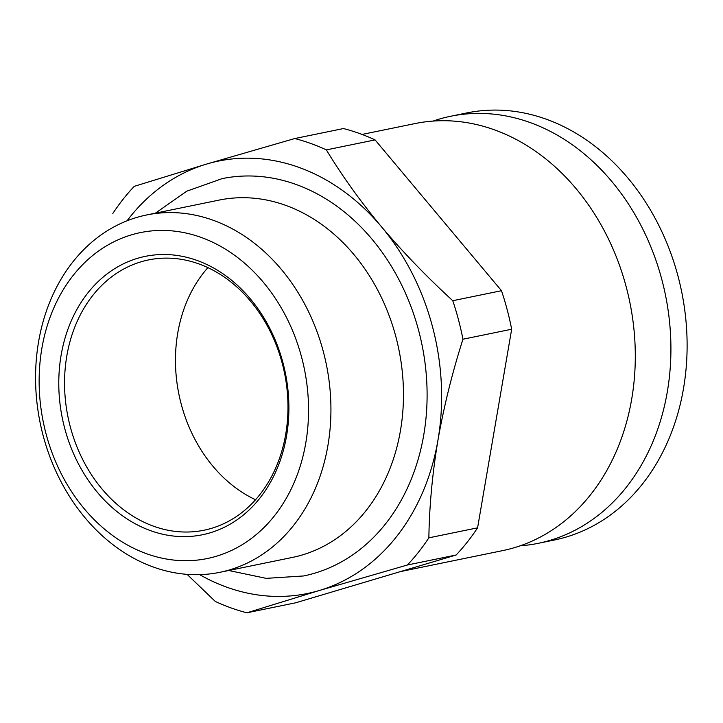<?xml version="1.0" encoding="UTF-8"?>
<svg xmlns="http://www.w3.org/2000/svg" width="723" height="723" viewBox="0 0 723 723"><rect width="100%" height="100%" fill="white"/><g stroke="black" fill="none" stroke-linecap="round" stroke-linejoin="round"><path stroke-width="1.08" d="M326.362 149.896L375.083 139.901A244.184 195.526 78.4 0 0 343.461 128.549L294.74 138.545A244.184 195.526 78.4 0 1 326.362 149.896C342.042 175.797 360.461 201.473 381.617 226.932C403.082 252.3 426.796 276.891 452.77 300.705L501.491 290.709A244.184 195.526 78.4 0 1 511.667 329.227L462.946 339.223C452.191 372.996 443.859 406.642 437.957 440.162C432.381 473.574 429.354 506.136 428.866 537.831L477.587 527.835A244.184 195.526 78.4 0 1 456.141 555.002L295.653 602.801L246.932 612.797A244.184 195.526 78.4 0 1 215.3 601.446L187.094 574.36M112.806 213.502A244.184 195.526 78.4 0 1 134.252 186.344L206.552 164.076L294.74 138.545M452.77 300.705A244.184 195.526 78.4 0 1 462.946 339.223M127.058 220.786A220.732 176.746 78.4 0 1 206.552 164.076A220.732 176.746 78.4 0 1 381.617 226.932A220.732 176.746 78.4 0 1 437.957 440.162A220.732 176.746 78.4 0 1 319.223 590.528L246.932 612.797M428.866 537.831A244.184 195.526 78.4 0 1 407.411 564.997L319.223 590.528A220.732 176.746 78.4 0 1 199.665 574.658M433.032 121.084A217.975 174.541 78.4 0 1 450.61 116.267L466.796 112.942A217.975 174.541 78.4 0 1 681.59 291.387A217.975 174.541 78.4 0 1 554.424 540L538.228 543.325A217.975 174.541 78.4 0 1 520.18 545.811M450.61 116.267A217.975 174.541 78.4 0 1 665.395 294.713A217.975 174.541 78.4 0 1 538.228 543.325M362.078 134.433L414.984 123.579A217.975 174.541 78.4 0 1 629.778 302.024A217.975 174.541 78.4 0 1 502.612 550.628L400.37 571.613M501.491 290.709L375.083 139.901M477.587 527.835L511.667 329.227M407.411 564.997L456.141 555.002M228.712 570.501L266.2 578.355L303.651 575.96A202.802 162.386 -101.6 0 0 418.734 330.881A202.802 162.386 -101.6 0 0 222.124 178.635L186.76 191.188L155.4 213.168M43.091 435.391A182.386 146.046 78.4 0 1 146.588 214.975A182.386 146.046 78.4 0 1 326.308 364.284A182.386 146.046 78.4 0 1 219.909 572.309A182.386 146.046 78.4 0 1 43.091 435.391M146.588 214.975L219.123 200.09A182.386 146.046 78.4 0 1 395.942 337.008A182.386 146.046 78.4 0 1 292.444 557.424L219.909 572.309M46.001 433.646A166.362 133.213 78.4 0 1 200.985 237.361A166.362 133.213 78.4 0 1 274.532 515.707A166.362 133.213 78.4 0 1 46.001 433.646M64.645 428.097A142.097 113.782 78.4 0 1 197.027 260.434A142.097 113.782 78.4 0 1 259.846 498.183A142.097 113.782 78.4 0 1 64.645 428.097M70.248 426.651A137.957 110.465 78.4 0 1 148.54 259.928A137.957 110.465 78.4 0 1 284.482 372.869A137.957 110.465 78.4 0 1 203.994 530.221A137.957 110.465 78.4 0 1 70.248 426.651M255.535 499.747A137.957 110.465 78.4 0 1 181.157 403.895A137.957 110.465 78.4 0 1 207.908 267.646"/></g></svg>
